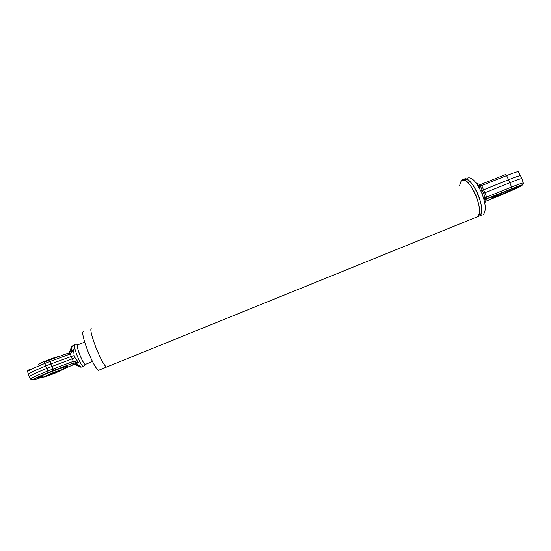 <?xml version="1.0" encoding="UTF-8"?>
<svg xmlns="http://www.w3.org/2000/svg" width="551" height="551" viewBox="0 0 551 551"><rect width="100%" height="100%" fill="white"/><g stroke="black" fill="none" stroke-linecap="round" stroke-linejoin="round"><path stroke-width="0.83" d="M92.458 361.49L85.391 364.425C83.118 365.168 74.495 342.316 78.028 344.933M77.457 344.926L75.28 344.926C71.348 342.04 80.763 367.104 83.353 366.381L83.18 366.36C80.412 366.036 71.837 343.266 75.053 344.816M459.603 185.522L461.277 180.597C467.861 172.938 485.438 211.116 477.772 216.598L476.071 217.287L477.772 216.598C480.575 212.851 479.866 205.557 475.644 194.73C470.127 183.249 465.333 178.545 461.277 180.597M481.774 214.973L479.921 215.723C487.656 210.213 470.072 172.057 463.419 179.743C467.51 177.67 472.317 182.374 477.848 193.842C482.063 204.669 482.752 211.963 479.921 215.723L106.508 367.083C104.049 365.32 100.502 358.749 95.867 347.371C91.177 334.781 89.765 328.348 91.638 328.059C89.765 328.348 91.177 334.781 95.867 347.371C100.502 358.749 104.049 365.32 106.508 367.083L98.505 370.327C95.922 368.612 92.306 362.055 87.664 350.663C82.994 338.052 81.658 331.578 83.669 331.241M484.095 199.882L486.437 198.939L484.804 203.099M480.279 184.737L476.14 182.946M480.162 184.833L478.034 185.687M483.509 214.277C486.388 210.496 485.72 203.195 481.505 192.375C475.974 180.914 471.133 176.23 466.993 178.317M99.249 370.024L98.505 370.327M107.197 366.801L106.508 367.083L107.197 366.801M85.219 364.411C83.848 363.55 82.009 360.292 79.695 354.617C77.374 348.328 76.754 345.064 77.829 344.83L84.654 342.095M27.64 371.698L27.612 371.594C28.459 370.472 34.141 367.772 44.672 363.488L70.418 353.907L71.94 352.034L71.086 351.483L68.93 352.909M71.94 352.034L73.517 349.713L71.086 351.483L70.955 350.746L70.018 350.918M43.136 376.912C28.08 381.884 29.885 380.417 48.557 372.517L72.753 363.343L73.317 361.366L47.613 371.071C37.179 375.321 31.476 377.972 30.491 379.033L29.355 376.732M72.753 363.343L73.366 361.36L72.181 358.859L46.559 368.502C36.022 372.793 30.257 375.486 29.279 376.588M75.246 364.39L71.837 363.949L72.815 363.323L75.549 362.944L75.783 361.883L73.366 361.36M83.18 366.36L81.424 367.069L75.99 363.674L75.549 362.944L78.559 362.641L75.783 361.883M81.424 367.069C80.501 367.462 78.318 366.491 74.881 364.149L72.856 363.288L53.75 370.41L50.857 363.963L71.231 356.469L72.167 358.866L74.977 357.64L74.171 355.574L73.517 349.713L70.955 350.746C71.782 347.089 72.567 345.346 73.311 345.511L74.585 345.002M74.874 364.149L78.559 362.641L74.977 357.64M74.171 355.574L71.251 356.469L70.418 353.907L68.717 352.984L49.707 359.893L50.857 363.963L45.623 366.064L48.522 372.51C35.546 377.772 33.391 379.302 32.261 379.66L30.491 379.033M70.452 353.887L68.861 352.929L69.867 351.283M42.751 376.636L38.377 377.676C38.171 376.602 68.813 364.741 67.339 366.443L63.537 368.502M81.823 366.911L81.431 367.069M28.404 374.329L28.356 374.205C29.272 373.089 35.023 370.375 45.623 366.064L44.479 361.986L49.659 359.913M63.668 367.414L63.317 367.365M57.917 356.724C54.838 357.096 37.716 363.908 38.453 364.466M51.243 373.475L43.384 377.084C43.984 377.297 48.027 375.934 55.506 372.986L63.365 369.322C62.353 369.301 58.31 370.685 51.243 373.475M510.205 189.503C501.699 192.912 491.375 197.706 491.547 198.14C490.576 199.469 516.397 188.628 518.622 186.768C519.359 186.059 516.556 186.975 510.205 189.503M518.222 186.582L518.195 186.603C515.295 188.346 509.296 191.094 500.198 194.834L491.981 197.775M523.271 182.925L521.921 178.82C522.231 178.104 518.222 179.399 509.875 182.712L511.562 187.03L511.617 188.697L523.03 184.523L523.34 183.132C523.664 182.477 519.738 183.772 511.562 187.03L486.671 197.065L485.5 198.718L485.397 197.609L483.296 197.134M483.661 198.305L485.5 198.718L486.671 197.058L486.726 198.746L511.569 188.724C520.991 184.998 524.173 184.075 521.115 185.942C516.142 188.573 508.752 191.893 498.951 195.901L485.5 201.329M484.019 199.593L485.5 198.718L486.726 198.746L486.299 198.994M483.537 193.346L482.166 193.98L483.537 193.346L485.397 197.609L486.671 197.058L484.811 192.795L483.537 193.346L482.249 190.35L508.587 179.729C516.976 176.41 520.991 175.135 520.64 175.914L521.804 178.586M479.398 188.029L480.458 186.121L479.769 185.398L478.853 187.058M478.406 186.286L480.617 184.544L481.726 185.57L479.769 185.398L481.726 185.57L506.617 175.59C514.868 172.332 518.815 171.113 518.457 171.946L520.481 175.652M480.885 190.983L482.249 190.35L480.885 190.983M482.249 190.35L483.523 189.799L481.726 185.57L480.458 186.121L482.249 190.35M480.699 184.509L505.46 174.591L506.617 175.59L509.875 182.712L484.811 192.795L483.523 189.799M506.583 190.997L503.097 192.485M71.713 352.392L70.549 351.827L70.618 351.008M74.819 364.108L63.434 369.039M48.557 372.517L53.784 370.41M75.356 361.752L74.922 363.047L75.57 363.708M71.837 363.949L74.116 363.798M75.267 364.411L78.827 366.511M38.907 377.256L42.337 376.305M45.251 376.25L55.052 372.793L61.395 369.928M61.554 369.783L55.19 373.02C65.652 368.812 62.277 369.122 51.567 373.44C40.843 377.759 44.803 377.221 55.196 373.02C43.192 377.676 44.886 376.423 45.003 376.491L45.017 376.388M480.121 184.867L478.275 186.073M485.445 199.338L511.569 188.724M85.391 364.425L83.373 366.381M31.242 369.335C25.987 370.658 28.404 369.735 27.612 371.594L28.356 374.219M72.739 345.732C71.162 347.729 72.629 343.893 69.894 351.194M28.356 374.205L29.279 376.602M41.835 375.865L43.384 377.084M518.195 186.603L518.622 186.768"/></g></svg>
